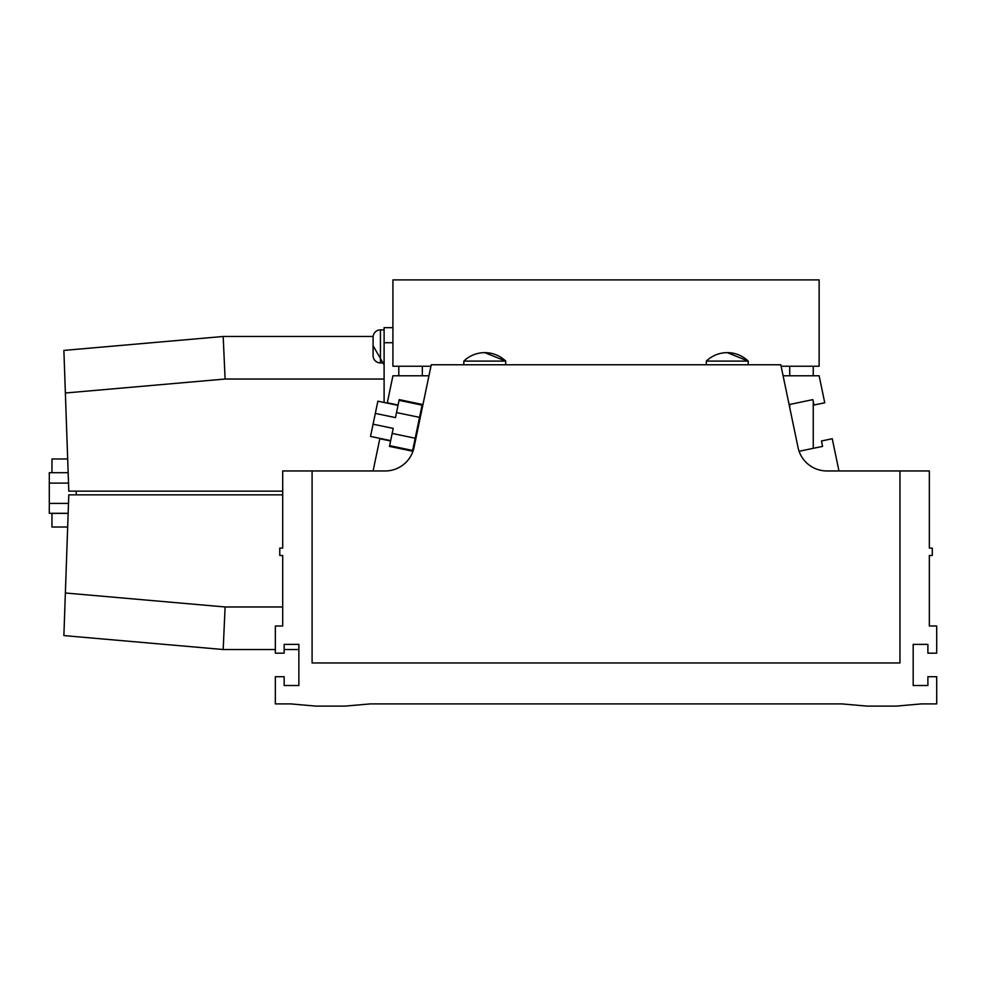 <?xml version="1.0" encoding="UTF-8"?>
<svg xmlns="http://www.w3.org/2000/svg" width="986" height="986" viewBox="0 0 986 986"><rect width="100%" height="100%" fill="white"/><g stroke="black" fill="none" stroke-linecap="round" stroke-linejoin="round"><path stroke-width="1.48" d="M813.253 448.334L813.253 401.598L813.253 448.334M813.253 375.789L813.253 366.237L813.253 375.789M398.8 448.334L398.8 447.582M398.8 375.789L398.8 366.237M789.737 407.625L789.737 404.445M789.737 375.789L789.737 366.237M422.316 407.625L422.316 404.445M422.316 375.789L422.316 366.237M899.959 470.951L826.835 470.951A29.395 29.395 0 0 1 798.056 447.558L780.801 364.771L431.252 364.771L413.997 447.558A29.395 29.395 0 0 1 385.218 470.951L312.094 470.951L312.094 662.962L899.959 662.962L899.959 470.951L929.354 470.951L929.354 548.117L932.288 548.117L932.288 555.463L929.354 555.463L929.354 625.999L936.7 625.999L936.7 653.188L927.888 653.188L927.888 644.376L913.184 644.376L913.184 685.529L927.888 685.529L927.888 676.704L936.7 676.704L936.7 703.893L921.491 703.893L896.286 706.099L866.891 706.099L841.687 703.893L370.366 703.893L345.162 706.099L315.766 706.099L290.562 703.893L275.353 703.893L275.353 676.704L284.165 676.704L284.165 685.529L298.869 685.529L298.869 644.376L284.165 644.376L284.165 653.188L275.353 653.188L275.353 625.999L282.699 625.999L282.699 555.463L279.765 555.463L279.765 548.117L282.699 548.117L282.699 470.951L312.094 470.951M484.779 361.098L505.719 361.098L484.779 352.643A30.172 30.172 0 0 0 463.839 361.098L484.779 361.098M727.274 361.098L748.214 361.098L727.274 352.643A30.172 30.172 0 0 0 706.333 361.098L727.274 361.098M799.091 451.28L822.583 446.387L821.461 440.988L832.246 438.733L838.963 470.951M783.094 375.789L819.132 375.789L824.752 402.769L813.955 405.024L812.834 399.626L789.096 404.58M422.957 404.58L399.219 399.626L398.085 405.024L387.301 402.769L392.921 375.789L428.959 375.789M373.09 470.951L379.807 438.733L390.592 440.988L389.47 446.387L412.961 451.28M398.011 405.382L377.872 401.179L375.321 413.405L370.526 436.428L390.666 440.631M373.078 424.202L393.217 428.405L390.592 440.988M399.071 400.341L422.082 405.147L415.192 438.24L412.641 450.466L389.618 445.66M398.085 405.024L395.472 417.608L375.321 413.405M384.109 329.866L380.436 329.866A7.346 7.346 0 0 0 373.09 337.212L373.09 355.589A7.346 7.346 0 0 0 380.436 362.934L384.109 362.934M384.109 402.485L384.109 327.66L392.921 327.66M282.699 494.836L68.798 494.836L65.372 592.993L225.104 606.969L223.181 649.515L63.88 635.588L65.372 592.993M298.869 649.515L284.165 649.515M275.353 649.515L223.181 649.515M384.109 364.869L373.09 345.704M63.88 350.412L223.181 336.485L225.104 379.031L65.372 393.007L63.88 350.412L223.181 336.485L373.127 336.485M65.372 393.007L68.798 491.164L282.699 491.164M384.109 342.709L392.921 342.709M76.218 494.836L76.218 491.164M51.962 513.299L51.962 527.017L67.677 527.017M51.962 472.701L51.962 458.983L67.677 458.983M68.157 513.299L49.3 513.299L49.3 472.701L68.157 472.701M49.3 503.402L68.502 503.402M49.3 483.115L68.515 483.115M430.944 366.237L392.921 366.237L392.921 279.901L819.132 279.901L819.132 366.237L781.109 366.237M415.192 438.24L392.169 433.433M419.531 417.374L396.52 412.579M380.436 329.866L380.436 362.934M225.104 606.969L282.699 606.969M384.109 379.031L225.104 379.031M51.962 513.361L68.157 513.361M484.779 352.643A30.172 30.172 0 0 1 505.719 361.098L505.719 364.771M463.839 361.098L463.839 364.771M727.274 352.643A30.172 30.172 0 0 1 748.214 361.098L748.214 364.771M706.333 361.098L706.333 364.771"/></g></svg>
